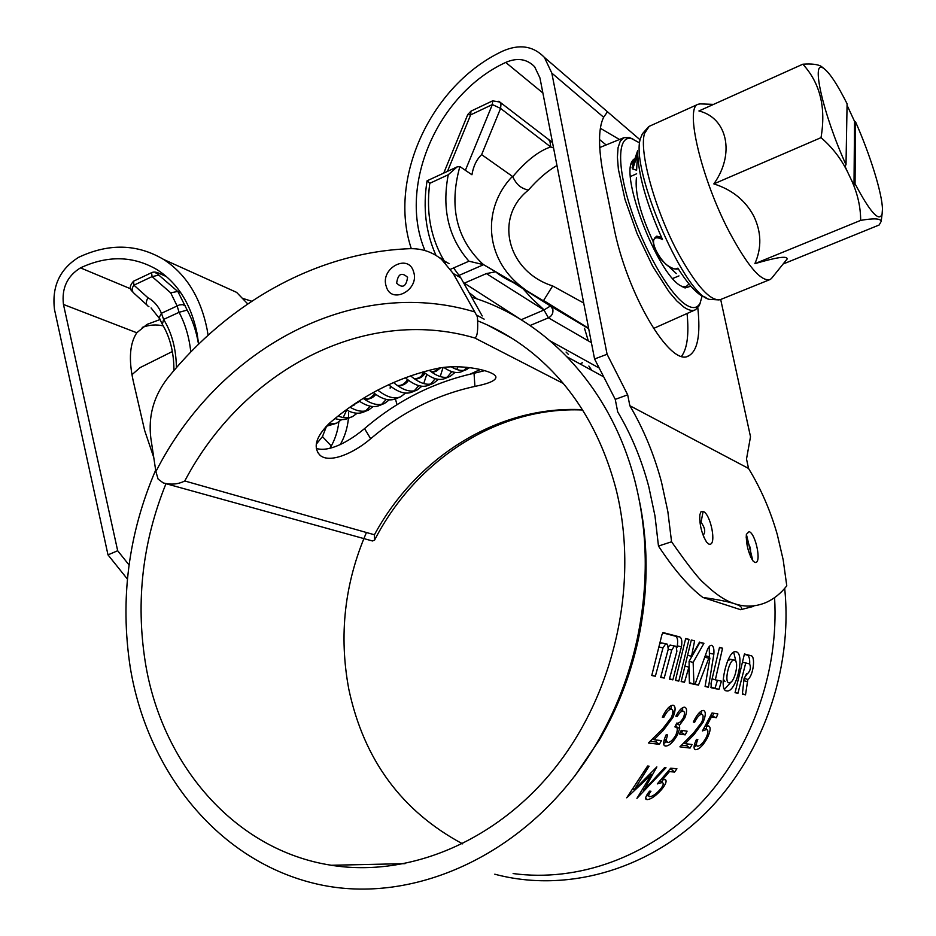 <?xml version="1.0" encoding="UTF-8"?>
<svg xmlns="http://www.w3.org/2000/svg" width="936" height="936" viewBox="0 0 936 936"><rect width="100%" height="100%" fill="white"/><g stroke="black" fill="none" stroke-linecap="round" stroke-linejoin="round"><path stroke-width="1.4" d="M728.875 682.777L729.085 682.812C734.444 683.83 739.768 660.863 734.386 660.091L734.011 660.044C729.167 659.482 723.926 682.332 728.875 682.777M730.677 659.353L727.775 660.629M735.942 651.748L735.298 651.678C727.225 650.754 718.087 690.487 726.488 690.885L726.675 690.908C736.304 693.096 745.477 653.024 735.942 651.748L735.649 651.69M749.397 553.866C751.456 550.883 750.707 546.858 747.174 541.769L746.542 541.78M754.697 562.337L752.872 560.804C748.18 552.649 746.015 543.828 746.378 534.351L749.116 531.601C755.82 533.742 761.834 563.495 755.223 562.477L754.697 562.337M702.924 534.865L703.264 535.064C705.744 532.093 704.995 527.81 701.041 522.23L699.988 522.534M708.845 544.062L706.61 542.166C701.672 533.742 699.403 524.616 699.824 514.8L700.994 511.723L703.135 511.395C710.716 513.887 716.941 545.489 709.453 544.214L708.845 544.062M471.674 297.203C546.565 319.96 611.149 388.288 634.83 480.636C647.946 531.847 648.683 584.906 637.042 639.826C628.898 676.658 615.455 711.126 596.723 743.219C532.982 851.982 415.373 906.645 317.152 884.075C218.544 861.529 147.233 771.732 130.198 667.075C119.913 599.356 128.396 533.707 155.668 470.118M639.241 500.105C648.73 545.688 648.367 592.406 638.153 640.259C630.279 675.85 617.28 709.172 599.18 740.2L574.411 776.587M774.575 597.636C779.138 672.867 750.637 751.549 699.496 804.621C648.121 857.505 577.535 882.25 513.115 873.557M784.696 588.393C793.096 671.053 761.319 759.494 702.807 815.794C644.097 871.954 563.764 892.652 494.781 874.201M639.838 139.593L608.084 112.308L607.066 112.378L603.638 117.246C598.174 128.302 598.186 148.087 603.673 176.623L613.642 226.032C626.488 293.787 670.515 367.52 688.545 355.937C697.636 350.965 700.713 334.936 697.811 307.862M159.787 319.632L147.046 324.394L136.796 332.76C129.765 343.442 128.548 359.377 133.134 380.554L144.659 430.501L153.738 457.4M198.631 344.132L197.122 333.672C191.166 304.352 177.817 283.023 157.072 269.673C133.251 255.774 107.71 255.177 80.461 267.871C67.193 276.12 61.53 288.311 63.461 304.457L117.679 550.731L108.003 554.884L127.413 579.08M338.855 421.937C337.744 431.578 334.76 440.376 329.928 448.332M594.571 358.979L607.09 354.264L627.682 394.828L629.846 405.709L748.543 468.445C760.909 488.686 770.492 510.74 777.301 534.596L783.186 559.857L786.778 585.854C780.671 593.611 773.616 599.227 765.613 602.679C755.352 606.856 745.056 607.218 734.737 603.767C728.5 601.708 717.865 599.59 702.831 597.437C688.884 586.884 674.107 569.755 658.476 546.062L654.989 515.947L648.812 486.79C641.616 459.599 631.25 434.643 617.713 411.91L615.245 399.368L594.571 358.979L539.955 77.945L534.62 66.737C526.863 58.863 517.234 57.424 505.709 62.431C437.124 94.068 397.66 186.311 424.979 250.555M600.339 128.279L619.468 139.499M607.09 354.264L551.819 73.102L544.413 57.412C533.286 45.922 519.421 43.805 502.796 51.07C431.005 84.614 387.738 178.612 411.302 248.648M478.366 321.106C497.203 328.653 514.882 339.007 531.402 352.182C572.013 385 600.105 430.174 615.677 487.714C639.019 578.413 616.777 687.714 557.973 764.15C499.017 840.54 409.781 877.863 331.321 865.262C234 850.286 161.167 763.425 145.185 661.541C135.72 600.76 142.646 541.488 165.964 483.725M462.63 843.862C401.825 811.278 363.893 759.81 348.859 689.446C338.68 635.439 344.542 583.116 366.444 532.514M348.66 412.694L348.485 417.737M348.438 418.298C347.513 427.916 344.776 436.691 340.248 444.623M208.084 335.228L207.078 329.18C200.561 297.379 186.1 274.143 163.695 259.494C137.276 243.828 108.95 243.103 78.694 257.283C59.81 269.065 51.737 286.451 54.475 309.43L108.003 554.884M629.846 405.709C643.547 428.969 654.1 454.44 661.506 482.134L667.836 511.477L671.568 541.78C688.229 565.543 699.157 579.442 704.352 583.479C715.432 594.173 725.564 600.935 734.737 603.767C740.902 605.826 742.88 607.803 740.668 609.71L702.831 597.437M721.434 681.151L715.338 679.828L722.557 648.215L719.503 647.408L711.044 683.327L711.313 687.796L718.965 689.376L721.434 681.151M747.852 679.442C753.293 675.862 755.715 656.335 751.105 655.738L744.436 653.983L735.053 692.687L737.942 693.283L745.746 662.945L749.584 663.905C751.093 667.497 750.426 670.749 747.56 673.663L746.647 673.475L744.015 679.01L742.365 694.196L745.512 694.84L747.852 679.442L744.085 678.413M645.711 798.923L646.963 799.625C650.824 799.414 655.656 796.115 661.448 789.703C665.73 784.427 667.04 781.045 665.379 779.571L662.407 779.875L669.439 771.603L674.587 772.06L676.915 768.772L670.714 768.187L657.294 783.9L661.951 782.566L660.079 780.799M646.144 799.426C644.962 798.256 646.097 795.506 649.561 791.154L650.953 791.248C648.788 794.137 648.203 795.904 649.186 796.548L649.748 796.7C652.556 796.454 656.031 794.056 660.173 789.504C663.121 785.795 663.94 783.537 662.63 782.742L661.951 782.566M647.595 766.046L649.093 766.186L634.152 789.879L656.85 766.912L643.769 790.323L664.583 767.625L665.999 767.754L636.936 798.35L651.374 774.61L626.71 797.811L647.595 766.046M694.524 749.163L695.53 749.666C699.063 749.549 702.959 745.711 707.23 738.153C710.541 731.262 710.997 727.19 708.634 725.938L706.434 726.348L711.477 716.906L716.297 717.713L717.865 713.969L712.05 712.963L702.421 730.911L706.481 729.542L703.989 728.173L706.481 729.542M695.12 749.572C693.365 748.426 693.833 745.009 696.513 739.335L697.823 739.51C696.173 743.324 696.033 745.512 697.378 746.097L697.612 746.167C700.163 745.969 702.971 743.196 706.025 737.849C708.318 732.947 708.529 730.197 706.657 729.589L706.657 729.589M694.641 722.264L693.307 722.054C696.91 714.554 700.292 710.693 703.462 710.459C705.978 711.477 705.873 715.385 703.147 722.183L693.939 734.69L685.164 743.64L692.078 744.518L690.066 748.063L679.899 746.834L693.611 732.947L701.707 722.264C703.544 717.596 703.579 714.928 701.813 714.273C699.613 714.343 697.226 716.999 694.641 722.264L693.494 721.656M681.256 730.337L687.082 731.168L685.199 734.865L679.36 734.07L681.256 730.337M677.243 716.426L675.839 716.204C679.08 710.213 682.005 707.207 684.614 707.183C687.106 708.002 687.199 711.535 684.883 717.795L679.548 725.189L679.676 728.582L677.301 735.193C672.996 742.423 669.076 746.05 665.543 746.062L664.97 745.91C662.875 744.869 663.273 741.16 666.163 734.772L667.579 734.959L666.104 740.142L667.649 742.412C670.036 742.611 672.738 740.236 675.745 735.31C678.027 729.729 677.758 726.921 674.914 726.886L676.751 723.072C678.74 723.668 680.987 721.82 683.514 717.549C684.906 713.583 684.742 711.43 683.011 711.114C681.385 710.997 679.466 712.764 677.243 716.426L676.049 715.818M663.753 717.432L662.314 717.21C666.069 709.418 669.661 705.405 673.078 705.182C675.804 706.259 675.757 710.342 672.937 717.409L663.25 730.408L653.971 739.697L661.448 740.645L659.365 744.342L648.367 742.997L662.863 728.582L671.381 717.491C673.288 712.624 673.277 709.839 671.358 709.149C668.983 709.195 666.455 711.968 663.753 717.432L662.512 716.777M708.458 687.211L713.852 654.135C714.226 649.116 713.513 646.179 711.688 645.349L711.22 645.29C709.429 645.571 707.85 647.899 706.469 652.275L694.992 684.427L698.467 685.14L709.394 656.698L709.874 658.441L705.077 686.509L708.458 687.211L705.171 686.065M693.143 662.395L703.919 643.301L699.485 642.143L691.528 656.253L694.606 640.856L691.33 639.99L681.162 681.572L684.497 682.262L688.873 667.157L689.446 683.28L693.939 684.216L693.143 662.395L689.072 661.354L699.812 642.611L703.919 643.301M678.822 681.092L689.013 639.382L685.678 638.504L675.429 680.402L678.822 681.092L675.57 679.969M655.352 676.26L662.992 647.899L665.73 643.792L667.485 644.225L668.257 649.186L660.687 677.36L664.197 678.085L671.744 650.04L674.435 645.969L676.143 646.39L676.892 651.292L669.404 679.15L672.844 679.864L681.431 646.776C682.297 641.312 681.736 638.024 679.747 636.936L663.144 632.584L661.951 634.655L651.76 675.511L655.352 676.26L651.912 675.055M163.274 325.927C156.546 324.289 149.549 324.769 142.249 327.378M397.004 404.691L395.425 398.935M247.736 303.907L236.597 292.36L163.695 259.494M243.161 298.525L251.737 301.216M588.873 366.034L591.751 370.328M748.543 468.445L746.507 459.026L750.508 436.749L720.685 299.497M753.562 606.364L740.668 609.71M687.071 313.501C689.083 334.269 687.258 348.496 681.619 356.195M584.497 328.267L588.288 340.844M568.456 354.463L566.081 352.053M552.31 141.511L551.281 141.769M129.051 564.97L117.679 550.731M615.245 399.368L627.682 394.828M658.476 546.062L671.568 541.78M671.124 705.522L671.135 709.043M672.937 717.409L671.697 716.754M653.971 739.697L652.673 738.855M659.365 744.342L655.832 741.944L656.897 740.072M655.832 741.944L650.204 741.242M671.358 709.149L668.374 707.71M673.838 715.186L672.457 714.472M672.727 713.127L675.09 709.476M682.648 707.628L682.648 710.939M684.883 717.795L683.678 717.175M679.548 725.189L676.541 723.516M676.143 724.347L675.886 727.249M679.676 728.582L676.026 726.488M677.301 735.193L676.155 734.491M666.584 741.885L663.612 743.512M665.543 746.062L663.917 744.951M666.104 740.142L664.466 739.077M683.011 711.114L680.168 709.745M674.552 712.904L673.475 714.507L672.493 714.343M685.199 734.865L681.619 732.724L682.742 730.548M681.619 732.724L680.156 732.514M701.473 710.892L701.415 714.086M703.147 722.183L702 721.586M685.164 743.64L683.959 742.856M690.066 748.063L686.626 745.758L687.656 743.956M686.626 745.758L681.642 745.138M701.813 714.273L699.04 712.951M716.297 717.713L710.716 715.63M711.477 716.906L710.342 716.368M706.434 726.348L705.346 725.751M706.551 726.301L706.294 729.39M707.23 738.153L706.189 737.521M696.501 745.524L694.044 747.045M695.53 749.666L694.301 748.835M702.749 721.972L704.41 718.895M712.635 715.946L713.77 713.267M634.152 789.879L633.239 788.931M643.769 790.323L642.763 789.282M651.374 774.61L650.473 773.803M674.587 772.06L671.416 769.369L669.883 769.228M669.439 771.603L668.561 770.866M662.407 779.875L661.577 779.103M662.828 779.735L661.857 781.993M661.448 789.703L660.652 788.908M648.121 795.389L646.261 796.15M646.963 799.625L645.629 798.115M671.416 769.369L672.153 768.327M743.874 680.659L747.01 681.548M744.097 678.343L747.326 673.616M749.689 663.94C749.9 658.827 749.069 655.867 747.197 655.071L744.377 654.322M735.169 692.324L737.942 693.283M742.868 662.349L745.746 662.945M742.423 693.775L745.512 694.84M710.728 687.129L718.965 689.376M715.116 688.042L717.444 680.285M712.331 678.892L715.338 679.828M719.456 647.689L722.557 648.215M724.452 689.364L731.32 681.724M736.105 662.173L733.672 652.193M723.247 679.126L725.014 681.583M709.429 656.698L709.242 646.495M695.167 684.005L698.467 685.14M704.937 657.294L708.376 658.067M709.394 656.698L705.487 655.843M689.434 682.73L689.072 661.354M689.996 682.835L693.939 684.216M688.229 655.481L691.528 656.253M691.271 640.282L694.606 640.856M681.291 681.151L684.497 682.262M685.597 666.245L688.873 667.157M685.632 638.808L689.013 639.382M659.424 647.092L662.992 647.899M660.173 643.617L661.881 642.997M660.828 676.903L664.197 678.085M668.245 649.245L671.744 650.04M668.503 646.448L670.597 645.173M669.544 678.717L672.844 679.864M676.95 647.419L677.266 645.922C678.109 640.54 677.535 637.299 675.535 636.223L662.688 632.841M316.298 444.132L322.464 436.597L326.488 426.348M331.262 445.981L322.464 436.597M166.456 276.588L160.056 273.792C156.675 272.364 156.277 272.821 158.874 275.149L177.7 291.435L180.812 292.781M177.863 291.517L187.165 310.073L179.069 312.32L177.173 306.037L170.691 292.839L177.7 291.435M131.941 374.716L140.072 367.626L172.364 351.515M170.691 292.839L152.088 276.6L151.573 272.68L133.532 281.209L133.93 285.164L147.982 297.8C154.03 301.123 158.512 306.294 161.425 313.291L163.624 319.398L162.349 324.359C170.071 337.171 173.932 352.568 173.932 370.551M185.199 305.662L182.485 304.656L179.384 304.925L161.425 313.291L159.214 317.491L161.94 323.692M148.929 306.669L148.508 306.435C145.805 304.797 145.63 301.93 147.982 297.8M147.326 305.358L134.339 293.576C131.59 291.225 131.449 288.428 133.93 285.164L152.088 276.6L158.874 275.149M638.726 142.424L631.823 138.739C617.947 134.55 616.508 164.256 630.127 206.68C643.582 249.011 668.854 293.214 685.21 304.282C692.289 309.055 697.273 308.623 700.163 302.96L702.105 296.068M700.467 302.328L699.227 305.662L695.53 309.722C692.523 311.232 688.65 310.354 683.877 307.09L676.822 300.959L669.053 291.856L652.591 266.105L637.065 233.579L625.014 199.473L618.38 169.299L617.409 157.201L618.053 147.724L620.252 141.16L623.867 137.697L629.226 137.498L633.099 139.148M690.709 286.217L685.07 287.96L679.969 285.421C656.709 271.405 620.439 177.033 632.233 161.144L633.578 159.284M633.122 161.554L631.11 164.174M544.062 309.851L531.964 298.642L522.885 288.58M522.358 287.925L521.539 286.907M556.967 165.496C547.443 170.972 537.907 179.197 528.349 190.148C493.798 217.339 507.066 271.569 552.661 285.925L583.701 303.03M524.967 289.481L521.949 287.141C484.181 258.277 482.087 207.769 512.425 176.377L481.63 154.627C476.564 159.553 473.335 166.257 471.943 174.763L459.868 166.561C448.835 206.376 456.3 238.703 482.274 263.554L483.62 264.677L468.959 261.202C448.601 237.943 441.698 209.126 448.25 174.763L457.154 166.877L459.868 166.561M512.425 176.377L512.694 176.775C516.356 183.596 519.07 187.715 528.349 190.148M543.875 300.702L588.604 328.279L513.174 282.473L550.497 305.955L543.968 310.003L486.381 273.593L464.315 283.163L521.059 319.679M543.582 300.538L552.661 285.925M553.562 147.923L550.696 146.952L500.596 108.424L481.63 154.627M477.091 298.97L469.053 292.535M486.381 273.593L495.612 271.803C499.765 275.348 505.51 278.846 512.858 282.298L513.174 282.473M495.612 271.803L483.62 264.677L459.272 275.289M681.712 286.556L686.252 286.498L688.58 284.333M448.25 174.763L429.764 183.316L427.073 180.812L457.142 166.877M465.391 170.305L492.359 104.563L500.596 108.424L500.971 104.224L499.789 102.036L492.617 100.854L492.359 104.563L470.656 114.871L447.478 171.358M548.882 140.084L549.888 140.856L550.696 146.952C538.785 150.883 526.126 160.816 512.694 176.775M443.746 173.09L467.731 114.613L470.656 114.871L470.96 111.15L492.617 100.854M487.644 325.084L511.688 338.13M563.285 383.467L474.763 337.966C477.372 337.077 478.249 330.045 477.407 316.871L474.751 311.934C351.749 274.891 217.737 349.654 155.891 471.615L158.114 479.103L163.285 482.941C171.066 484.965 178.226 484.31 184.79 480.975L374.423 534.772L374.564 540.154L372.469 540.973L166.444 483.818M386.229 286.357C391.178 305.183 420.018 289.891 413.56 271.697C408.365 252.931 379.899 268.386 386.229 286.357M396.642 283.175C402.574 288.616 406.224 286.662 407.581 277.313C401.638 271.896 397.987 273.85 396.642 283.175M453.597 267.942L460.769 277.793L482.215 315.97M460.769 277.793L453.235 273.511L474.751 311.934M438.773 257.236L443.453 259.693M370.656 438.738C353.574 453.445 329.589 463.624 320.089 455.317C312.764 447.466 315.818 436.82 329.273 423.365C361.179 395.776 396.934 377.512 436.539 368.573C461.682 363.098 495.413 371.171 495.928 377.044C496.021 380.461 489.013 383.584 474.903 386.404C436.398 394.805 401.649 412.25 370.656 438.738L364.537 428.606C397.051 400.713 433.555 382.262 474.049 373.277L484.743 370.644M453.235 273.511L441.488 259.319C432.233 251.854 421.574 248.309 409.488 248.695C316.988 252.31 228.758 302.269 167.38 378.448C153.679 396.349 148.157 416.204 150.813 438.013L155.891 471.615M316.31 448.438C328.665 452.357 348.25 442.272 364.537 428.606M480.332 369.498L470.164 374.143M474.903 386.404L474.049 373.277M700.842 103.814L698.08 104.259C684.473 107.5 701.532 179.384 729.518 232.327C747.794 266.327 761.331 282.064 770.129 279.501L771.627 278.378M802.831 64.21C811.711 63.578 817.888 64.327 821.352 66.456L823.423 68.234C829.273 72.177 837.158 84.018 847.092 103.779L846.004 164.759L844.939 166.152L847.501 171.803C840.984 158.57 832.151 147.186 821.012 137.65C826.172 107.535 820.111 83.058 802.831 64.21L698.923 110.974C727.225 117.725 735.38 153.808 713.829 183.901C732.092 189.645 745.407 200.398 753.784 216.146C761.448 232.116 761.81 247.958 754.861 263.671C776.95 257.166 787.691 255.633 787.082 259.085L786.556 259.927M668.292 266.07L676.342 273.593M706.072 297.578L701.59 295.776C694.781 291.681 686.872 282.473 677.863 268.152L677.839 268.901C675.347 269.697 671.568 268.304 666.514 264.724C659.19 257.798 658.921 256.99 654.896 249.456C651.514 237.147 653.679 241.558 655.013 237.65L660.5 237.124L662.512 239.522C646.25 203.323 637.954 173.745 637.615 150.778L636.62 170.247L632.748 168.936L632.057 167.731M326.091 426.36L335.942 423.446M328.279 424.265L336.679 423.142L341.371 419.819M343.219 417.55L346.683 410.062M334.924 418.603L339.791 419.726L345.255 419.422L352.509 416.614L357.213 413.221M338.13 416.005C343.465 418.228 348.262 418.427 352.509 416.614M346.238 409.816C352.825 413.42 358.628 414.157 363.659 412.027L368.468 410.05L373.195 406.563M365.613 410.951L370.235 406.165M374.341 394.559L374.517 393.483M349.947 407.148C356.99 411.325 363.156 412.296 368.468 410.05M359.096 400.994C367.017 406.399 373.885 407.874 379.712 405.405L384.544 403.416L389.306 399.847M381.677 404.317L386.299 399.391M390.136 388.218L390.429 386.147M363.215 398.397C371.44 404.27 378.553 405.943 384.544 403.416M373.253 392.535C382.04 399.321 389.587 401.392 395.881 398.748L400.058 397.028M377.746 390.113C386.697 397.203 394.372 399.415 400.76 396.735L405.545 393.073M388.651 384.719C397.847 392.313 405.686 394.746 412.191 392.02L417.105 389.996L421.914 386.24M414.192 390.885L418.801 385.644M422.101 375.324L422.499 372.095M393.518 382.531C402.737 390.23 410.6 392.722 417.105 389.996M423.715 383.549L426.781 374.365M405.311 377.758L405.768 378.132C414.718 385.515 422.335 387.89 428.63 385.246L433.59 383.21L438.411 379.349M430.654 384.088L435.24 378.659M410.588 375.862C419.609 383.409 427.272 385.854 433.59 383.21M440.201 376.553L443.032 367.626M423.423 371.838C431.964 378.741 439.218 380.94 445.197 378.413L450.204 376.354L455.048 372.388M447.244 377.231L451.819 371.615M453.293 367.965L453.644 366.76M429.203 370.293C437.428 376.775 444.425 378.799 450.204 376.354M456.815 369.486L457.961 366.725M443.945 367.509C450.906 372.317 456.897 373.663 461.916 371.534L469.79 367.614M463.975 370.317L466.912 367.275M451.304 366.853C457.306 370.48 462.513 371.346 466.959 369.451M632.35 166.245L637.615 150.778M662.512 239.522C640.013 228.466 665.379 275.418 677.863 268.152M784.099 263.624L879.161 224.991L881.185 221.387C880.694 218.451 873.85 218.123 860.664 220.381C860.64 206.926 857.575 193.483 851.444 180.075L854.006 185.176L855.059 183.784C870.164 212.296 879.173 222.358 882.098 213.981L882.449 209.208C882.25 193.635 870.258 155.037 855.504 121.762L854.533 121.352L847.068 105.288M698.08 104.259L649.221 126.325L644.518 133.438C638.785 151.679 655.294 211.009 678.495 253.691C696.641 286.322 710.623 301.626 720.451 299.59M636.422 177.793C634.772 192.781 640.364 214.087 653.223 241.71M656.815 236.164L660.5 237.124M435.275 371.522L432.245 372.54M418.766 378.366L415.327 379.466M402.375 385.176L398.549 386.322M369.989 398.607L365.356 399.859M354.007 405.241L351.269 406.224M352.018 405.709L359.635 401.357M364.116 399.04C368.971 399.66 372.867 398.116 375.827 394.419M397.519 385.632C402.199 386.018 405.885 384.251 408.564 380.332M414.402 378.834C419.012 379.092 422.581 377.208 425.12 373.171M431.414 371.966L436.41 371.089L440.388 367.977M637.463 154.896L632.713 168.936M654.849 237.791L656.861 236.129M823.423 68.234C810.553 58.746 822.955 113.899 846.004 164.759M855.059 183.784L855.504 121.762M854.006 185.176L854.533 121.352M821.352 66.456L824.323 68.831M847.501 171.803L851.444 180.075M713.829 183.901L821.012 137.65M754.861 263.671L860.664 220.381M734.386 660.091L730.431 659.272M701.041 522.23L703.135 511.395M130.572 288.791L80.461 267.871M606.13 144.951L599.52 139.522M542.88 92.98L505.709 62.431M603.638 117.246L551.819 73.102M136.796 332.76L63.461 304.457M663.25 730.408L661.892 729.589M693.939 734.69L692.675 733.941M747.197 655.071L751.105 655.738M709.816 653.316L713.852 654.135M661.495 642.903L665.73 643.792M670.235 645.079L674.435 645.969M677.266 645.922L681.431 646.776M675.535 636.223L679.747 636.936M187.165 310.073C192.641 320.276 196.431 331.66 198.537 344.214M190.792 351.983C189.212 337.252 185.305 324.031 179.069 312.32L163.624 319.398C171.92 333.052 176.179 349.14 176.401 367.684M156.136 273.569L157.154 273.218M158.441 273.16L160.056 273.792M591.4 342.646L548.461 317.83C551.947 315.97 553.398 313.115 552.825 309.266L550.497 305.955L588.662 328.583M429.764 183.316C425.798 213.291 431.075 239.897 445.559 263.11M450.579 269.264L468.959 261.202M521.165 319.738L543.968 310.003L548.461 317.83L530.068 325.494M550.438 341.055L599.227 368.07M498.806 101.263L552.497 142.483M476.541 315.058L484.146 319.153M582.391 409.687C498.163 405.393 416.438 457.049 374.423 534.772M474.763 337.966C363.695 305.288 242.295 371.335 184.79 480.975M719.07 299.918L711.161 299.426C687.515 301.731 629.027 169.194 640.587 138.142L642.377 133.813L648.707 126.606M638.153 640.259L637.042 639.826M599.18 740.2L596.723 743.219M405.066 863.647L331.321 865.262M603.732 376.869L567.321 356.979M608.084 112.308L544.413 57.412M687.188 356.382L688.545 355.937M582.496 362.77L579.852 363.835M699.695 519.457L699.824 514.8M703.615 536.667L706.598 542.143M746.214 537.849L746.378 534.351L752.649 560.43L750.426 556.499M752.86 560.793L746.378 534.351M664.186 745.384L664.946 745.898M664.104 740.247L666.572 741.874M694.57 744.26L696.887 745.781M647.221 794.407L648.823 796.162M660.325 780.53L662.641 782.73M734.011 660.044L730.057 659.225M661.331 642.88L665.566 643.769M670.071 645.068L674.271 645.945M159.296 318.298L151.059 307.932M132.994 292.289C132.713 291.119 126.699 289.025 133.532 281.209M166.339 276.494L159.845 273.651C156.452 271.955 153.691 271.627 151.573 272.68L151.573 272.68M700.163 302.96L699.227 305.662M631.273 163.835L632.233 161.144M623.867 137.697L599.719 147.572M525.108 289.563L521.96 287.153M521.949 287.141L483.573 264.654M694.922 309.991L653.515 328.477M682.508 286.779L685.07 287.96M631.823 138.739L629.226 137.498M436.012 255.423C425.74 232.561 422.756 207.71 427.062 180.87M512.858 282.298L551.117 306.423L588.685 328.676M470.96 111.15L467.778 114.508M374.564 540.154C415.631 460.009 497.987 406.212 582.601 410.015M449.081 263.683L441.488 259.319M317.538 452.217L320.089 455.317M713.56 104.387L699.367 103.849M672.668 278.495L678.974 275.898M720.977 299.368L769.509 279.759M771.252 278.741L787.082 259.085M882.098 213.981L881.185 221.387M630.466 176.518L636.644 173.78M438.797 368.222C435.568 371.183 432.994 372.341 431.063 371.721M424.125 372.399C421.703 376.787 418.345 378.846 414.063 378.589M407.605 379.606C404.609 384.099 401.135 386.018 397.18 385.386M374.915 393.787C367.052 401.532 367.766 397.975 363.788 398.806"/></g></svg>
